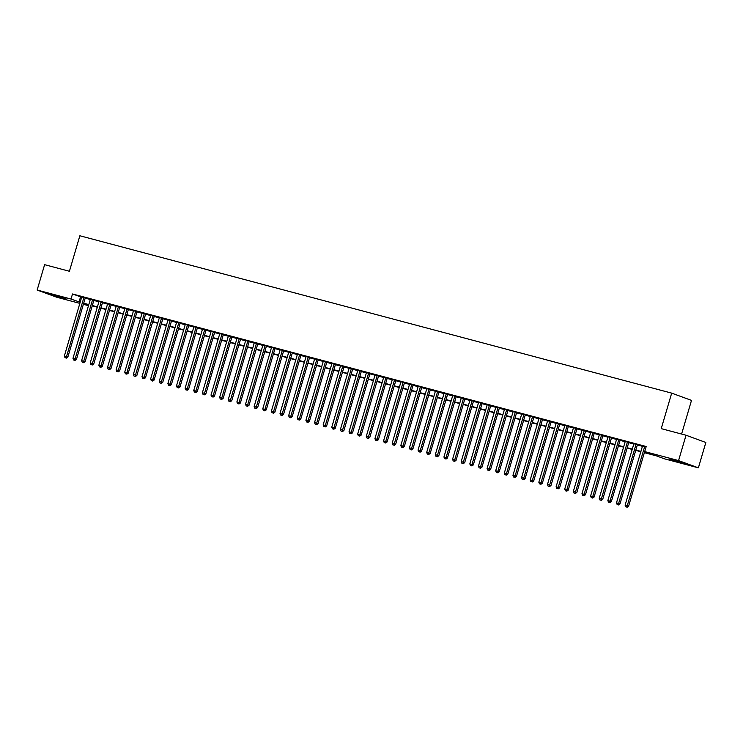 <?xml version="1.0" encoding="UTF-8"?>
<svg xmlns="http://www.w3.org/2000/svg" width="743" height="743" viewBox="0 0 743 743"><rect width="100%" height="100%" fill="white"/><g stroke="black" fill="none" stroke-linecap="round" stroke-linejoin="round"><path stroke-width="1.11" d="M54.09 295.12L66.192 298.974L54.378 295.816L50.348 294.312L54.09 295.12M673.093 459.703L685.185 463.567L673.372 460.4L669.35 458.905L673.093 459.703M681.591 434.042L691.501 400.384L671.681 393.131L79.863 235.763L69.415 271.269L44.617 264.675L37.15 290.039L71.012 299.039L80.17 302.28M671.681 393.131L661.233 428.637L686.04 435.231L705.85 442.484L698.383 467.839L664.521 458.84L656.496 455.896L644.367 452.673M88.473 305.67L83.383 304.314M79.854 303.376L56.96 297.293L37.15 290.039M85.278 297.887L81.739 296.949M93.897 300.181L90.367 299.243M102.525 302.475L98.995 301.537M111.153 304.769L107.624 303.831M119.781 307.063L116.252 306.125M128.409 309.357L124.88 308.419M137.037 311.651L133.508 310.713M145.665 313.945L142.127 313.007M154.293 316.239L150.755 315.301M162.921 318.533L159.383 317.595M171.54 320.827L168.011 319.889M180.168 323.121L176.639 322.183M188.796 325.415L185.267 324.477M197.424 327.709L193.895 326.771M206.052 330.003L202.523 329.065M214.681 332.297L211.151 331.359M223.309 334.591L219.779 333.653M231.937 336.885L228.398 335.947M240.565 339.179L237.026 338.241M249.184 341.474L245.654 340.535M257.812 343.768L254.282 342.829M266.44 346.062L262.911 345.124M275.068 348.356L271.539 347.418M283.696 350.65L280.167 349.712M292.324 352.944L288.795 352.006M300.952 355.238L297.423 354.3M309.58 357.532L306.042 356.594M318.208 359.826L314.67 358.888M326.836 362.12L323.298 361.182M335.455 364.414L331.926 363.476M344.083 366.708L340.554 365.77M352.711 369.002L349.182 368.064M361.339 371.296L357.81 370.358M369.968 373.59L366.438 372.652M378.596 375.884L375.066 374.936M387.224 378.178L383.685 377.23M395.852 380.472L392.313 379.524M404.48 382.766L400.941 381.818M413.099 385.06L409.569 384.112M421.727 387.354L418.198 386.406M430.355 389.648L426.826 388.7M438.983 391.942L435.454 390.994M447.611 394.236L444.082 393.288M456.239 396.53L452.71 395.582M464.867 398.824L461.338 397.876M473.495 401.118L469.957 400.171M482.123 403.403L478.585 402.465M490.742 405.697L487.213 404.759M499.37 407.991L495.841 407.053M507.998 410.285L504.469 409.347M516.626 412.579L513.097 411.641M525.255 414.873L521.725 413.935M533.883 417.167L530.353 416.229M542.511 419.461L538.981 418.523M551.139 421.755L547.6 420.817M559.767 424.049L556.228 423.111M568.395 426.343L564.856 425.405M577.014 428.637L573.485 427.699M585.642 430.931L582.113 429.993M594.27 433.225L590.741 432.287M602.898 435.519L599.369 434.581M611.526 437.813L607.997 436.875M620.154 440.107L616.625 439.169M628.782 442.401L625.244 441.463M637.41 444.695L633.872 443.757M644.469 452.329L652.744 454.53L644.71 451.586L646.206 446.515L72.508 293.968L81.665 297.209M85.194 298.147L90.293 299.503M93.822 300.441L98.921 301.797M102.45 302.735L107.549 304.091M111.078 305.029L116.177 306.385M119.707 307.323L124.796 308.679M128.335 309.617L133.424 310.973M136.963 311.911L142.052 313.267M145.591 314.205L150.68 315.561M154.21 316.499L159.308 317.855M162.838 318.793L167.937 320.149M171.466 321.087L176.565 322.443M180.094 323.381L185.193 324.737M188.722 325.675L193.821 327.031M197.35 327.969L202.44 329.325M205.978 330.264L211.068 331.619M214.606 332.558L219.696 333.913M223.234 334.852L228.324 336.207M231.853 337.146L236.952 338.502M240.481 339.44L245.58 340.796M249.109 341.734L254.208 343.09M257.737 344.028L262.836 345.384M266.365 346.322L271.464 347.678M274.994 348.616L280.083 349.972M283.622 350.91L288.711 352.266M292.25 353.204L297.339 354.56M300.878 355.498L305.967 356.854M309.497 357.792L314.595 359.148M318.125 360.086L323.224 361.442M326.753 362.38L331.852 363.736M335.381 364.674L340.48 366.03M344.009 366.968L349.108 368.324M352.637 369.262L357.736 370.618M361.265 371.556L366.355 372.912M369.893 373.85L374.983 375.206M378.521 376.144L383.611 377.5M387.149 378.438L392.239 379.794M395.768 380.732L400.867 382.088M404.396 383.026L409.495 384.382M413.024 385.32L418.123 386.676M421.652 387.614L426.751 388.97M430.281 389.908L435.379 391.264M438.909 392.202L443.998 393.558M447.537 394.496L452.626 395.852M456.165 396.79L461.254 398.146M464.793 399.084L469.882 400.44M473.412 401.378L478.511 402.734M482.04 403.672L487.139 405.019M490.668 405.966L495.767 407.313M499.296 408.26L504.395 409.607M507.924 410.554L513.023 411.901M516.552 412.848L521.642 414.195M525.18 415.142L530.27 416.489M533.808 417.436L538.898 418.783M542.436 419.73L547.526 421.077M551.055 422.024L556.154 423.371M559.683 424.318L564.782 425.665M568.311 426.612L573.41 427.959M576.94 428.906L582.038 430.253M585.568 431.2L590.666 432.547M594.196 433.485L599.295 434.841M602.824 435.779L607.913 437.135M611.452 438.073L616.541 439.429M620.08 440.367L625.169 441.723M628.699 442.661L633.798 444.017M637.327 444.955L642.426 446.311M642.537 445.93L625.104 505.175L628.597 506.234L646.076 446.868L642.5 446.051M686.04 435.231L678.573 460.586L698.383 467.839M72.508 293.968L71.012 299.039M644.71 451.586L678.573 460.586M83.708 303.218L88.798 304.574M92.327 305.512L97.426 306.868M100.955 307.806L106.054 309.162M109.583 310.1L114.682 311.456M118.211 312.394L123.31 313.75M126.839 314.688L131.938 316.044M135.467 316.982L140.557 318.338M144.096 319.276L149.185 320.632M152.724 321.57L157.813 322.926M161.352 323.864L166.441 325.22M169.971 326.158L175.069 327.514M178.599 328.452L183.697 329.808M187.227 330.746L192.326 332.102M195.855 333.04L200.954 334.396M204.483 335.334L209.582 336.69M213.111 337.628L218.21 338.984M221.739 339.923L226.829 341.278M230.367 342.217L235.457 343.572M238.995 344.511L244.085 345.866M247.614 346.805L252.713 348.161M256.242 349.099L261.341 350.455M264.87 351.393L269.969 352.749M273.498 353.687L278.597 355.043M282.126 355.981L287.225 357.337M290.754 358.275L295.853 359.631M299.383 360.569L304.472 361.925M308.011 362.863L313.1 364.219M316.639 365.157L321.728 366.513M325.267 367.451L330.356 368.807M333.886 369.745L338.984 371.101M342.514 372.039L347.613 373.395M351.142 374.333L356.241 375.689M359.77 376.627L364.869 377.983M368.398 378.921L373.497 380.277M377.026 381.215L382.116 382.571M385.654 383.509L390.744 384.865M394.282 385.803L399.372 387.159M402.91 388.097L408 389.453M411.529 390.391L416.628 391.747M420.157 392.685L425.256 394.041M428.785 394.979L433.884 396.335M437.413 397.273L442.512 398.629M446.041 399.567L451.14 400.923M454.67 401.861L459.768 403.217M463.298 404.155L468.387 405.511M471.926 406.449L477.015 407.805M480.554 408.743L485.643 410.099M489.173 411.037L494.271 412.393M497.801 413.331L502.9 414.687M506.429 415.625L511.528 416.981M515.057 417.919L520.156 419.275M523.685 420.213L528.784 421.569M532.313 422.507L537.412 423.863M540.941 424.801L546.031 426.157M549.569 427.095L554.659 428.451M558.197 429.389L563.287 430.745M566.825 431.683L571.915 433.039M575.444 433.977L580.543 435.333M584.072 436.271L589.171 437.627M592.7 438.565L597.799 439.912M601.328 440.859L606.427 442.206M609.957 443.153L615.055 444.5M618.585 445.447L623.674 446.794M627.213 447.741L632.302 449.088M635.841 450.035L640.93 451.382M83.578 303.646L88.538 305.457M640.828 451.735L635.739 450.379M632.2 449.441L627.111 448.085M623.572 447.147L618.482 445.791M614.953 444.853L609.854 443.497M606.325 442.559L601.226 441.203M597.697 440.265L592.598 438.909M589.069 437.971L583.97 436.615M580.441 435.677L575.342 434.321M571.813 433.383L566.714 432.027M563.185 431.089L558.095 429.733M554.557 428.795L549.467 427.439M545.929 426.501L540.839 425.145M537.3 424.207L532.211 422.851M528.682 421.913L523.583 420.557M520.054 419.619L514.955 418.263M511.425 417.325L506.327 415.969M502.797 415.031L497.699 413.675M494.169 412.736L489.07 411.381M485.541 410.442L480.452 409.087M476.913 408.148L471.824 406.792M468.285 405.854L463.195 404.498M459.657 403.56L454.567 402.204M451.038 401.266L445.939 399.91M442.41 398.972L437.311 397.616M433.782 396.678L428.683 395.322M425.154 394.384L420.055 393.028M416.526 392.09L411.427 390.734M407.898 389.796L402.808 388.44M399.27 387.502L394.18 386.146M390.642 385.208L385.552 383.852M382.013 382.914L376.924 381.558M373.395 380.62L368.296 379.264M364.767 378.326L359.668 376.97M356.138 376.032L351.04 374.676M347.51 373.738L342.412 372.382M338.882 371.444L333.783 370.088M330.254 369.15L325.155 367.794M321.626 366.856L316.537 365.5M312.998 364.562L307.908 363.206M304.37 362.268L299.28 360.912M295.751 359.974L290.652 358.618M287.123 357.68L282.024 356.324M278.495 355.386L273.396 354.039M269.867 353.092L264.768 351.745M261.239 350.798L256.14 349.451M252.611 348.504L247.512 347.157M243.983 346.21L238.893 344.863M235.355 343.916L230.265 342.569M226.726 341.622L221.637 340.275M218.098 339.328L213.009 337.981M209.48 337.034L204.381 335.687M200.851 334.74L195.753 333.393M192.223 332.446L187.125 331.099M183.595 330.152L178.496 328.805M174.967 327.858L169.868 326.511M166.339 325.573L161.25 324.217M157.711 323.279L152.621 321.923M149.083 320.985L143.993 319.629M140.455 318.691L135.365 317.335M131.836 316.397L126.737 315.041M123.208 314.103L118.109 312.747M114.58 311.809L109.481 310.453M105.952 309.515L100.853 308.159M97.324 307.221L92.225 305.865M88.696 304.927L83.597 303.571M80.532 296.912L79.046 301.983M644.692 446.506L627.259 505.742L626.628 507.042L625.764 506.81L626.628 507.042M627.166 507.237L628.597 506.234M625.104 505.175L625.764 506.81M636.073 444.212L618.631 503.448L616.476 502.881L633.909 443.636M637.448 444.574L619.968 503.94L618.631 503.448L618 504.748L617.136 504.516L618 504.748M618.538 504.943L619.968 503.94M616.476 502.881L617.136 504.516M627.445 441.918L610.003 501.154L607.848 500.587L625.281 441.342M628.819 442.28L611.34 501.646L610.003 501.154L609.371 502.454L608.508 502.222L609.371 502.454M609.91 502.649L611.34 501.646M607.848 500.587L608.508 502.222M618.817 439.624L601.375 498.859L599.22 498.293L616.662 439.048M620.191 439.986L602.722 499.352L601.375 498.859L600.743 500.16L599.88 499.928L600.743 500.16M601.282 500.355L602.722 499.352M599.22 498.293L599.88 499.928M610.189 437.33L592.747 496.565L590.592 495.999L608.034 436.754M611.563 437.692L594.094 497.058L592.747 496.565L592.115 497.866L591.252 497.634L592.115 497.866M592.654 498.061L594.094 497.058M590.592 495.999L591.252 497.634M601.561 435.036L584.128 494.271L581.964 493.705L599.406 434.46M602.935 435.398L585.465 494.764L584.128 494.271L583.487 495.572L582.623 495.34L583.487 495.572M584.026 495.767L585.465 494.764M581.964 493.705L582.623 495.34M592.933 432.742L575.5 491.977L573.336 491.411L590.778 432.166M594.307 433.104L576.837 492.47L575.5 491.977L574.859 493.278L574.005 493.046L574.859 493.278M575.398 493.473L576.837 492.47M573.336 491.411L574.005 493.046M584.304 430.448L566.872 489.683L564.717 489.117L582.15 429.872M585.679 430.81L568.209 490.176L566.872 489.683L566.24 490.984L565.377 490.751L566.24 490.984M566.77 491.179L568.209 490.176M564.717 489.117L565.377 490.751M575.676 428.154L558.244 487.389L556.089 486.823L573.522 427.578M577.051 428.516L559.581 487.882L558.244 487.389L557.612 488.69L556.748 488.457L557.612 488.69M558.142 488.885L559.581 487.882M556.089 486.823L556.748 488.457M567.048 425.86L549.616 485.095L547.461 484.529L564.894 425.284M568.423 426.222L550.953 485.588L549.616 485.095L548.984 486.396L548.12 486.163L548.984 486.396M549.514 486.591L550.953 485.588M547.461 484.529L548.12 486.163M558.43 423.566L540.988 482.801L538.833 482.235L556.266 422.99M559.804 423.928L542.325 483.294L540.988 482.801L540.356 484.102L539.492 483.869L540.356 484.102M540.895 484.297L542.325 483.294M538.833 482.235L539.492 483.869M549.801 421.272L532.36 480.507L530.205 479.941L547.637 420.696M551.176 421.634L533.697 481L532.36 480.507L531.728 481.808L530.864 481.575L531.728 481.808M532.267 482.003L533.697 481M530.205 479.941L530.864 481.575M541.173 418.978L523.731 478.213L521.577 477.647L539.009 418.402M542.548 419.34L525.069 478.706L523.731 478.213L523.1 479.514L522.236 479.281L523.1 479.514M523.639 479.709L525.069 478.706M521.577 477.647L522.236 479.281M532.545 416.684L515.103 475.919L512.949 475.353L530.391 416.108M533.92 417.046L516.45 476.412L515.103 475.919L514.472 477.22L513.608 476.987L514.472 477.22M515.01 477.415L516.45 476.412M512.949 475.353L513.608 476.987M523.917 414.39L506.485 473.625L504.321 473.059L521.762 413.814M525.292 414.752L507.822 474.118L506.485 473.625L505.844 474.926L504.98 474.693L505.844 474.926M506.382 475.121L507.822 474.118M504.321 473.059L504.98 474.693M515.289 412.096L497.856 471.331L495.692 470.765L513.134 411.52M516.664 412.458L499.194 471.824L497.856 471.331L497.216 472.632L496.361 472.399L497.216 472.632M497.754 472.827L499.194 471.824M495.692 470.765L496.361 472.399M506.661 409.802L489.228 469.037L487.074 468.471L504.506 409.226M508.036 410.164L490.566 469.53L489.228 469.037L488.597 470.338L487.733 470.105L488.597 470.338M489.126 470.533L490.566 469.53M487.074 468.471L487.733 470.105M498.033 407.508L480.6 466.743L478.446 466.177L495.878 406.932M499.407 407.87L481.938 467.236L480.6 466.743L479.969 468.044L479.105 467.811L479.969 468.044M480.498 468.239L481.938 467.236M478.446 466.177L479.105 467.811M489.405 405.214L471.972 464.449L469.817 463.883L487.25 404.638M490.779 405.576L473.31 464.942L471.972 464.449L471.341 465.75L470.477 465.517L471.341 465.75M471.87 465.945L473.31 464.942M469.817 463.883L470.477 465.517M480.777 402.92L463.344 462.155L461.189 461.589L478.622 402.344M482.161 403.282L464.681 462.648L463.344 462.155L462.713 463.456L461.849 463.223L462.713 463.456M463.251 463.651L464.681 462.648M461.189 461.589L461.849 463.223M472.158 400.626L454.716 459.861L452.561 459.295L469.994 400.05M473.532 400.988L456.053 460.354L454.716 459.861L454.084 461.162L453.221 460.929L454.084 461.162M454.623 461.357L456.053 460.354M452.561 459.295L453.221 460.929M463.53 398.332L446.088 457.567L443.933 457.001L461.366 397.756M464.904 398.694L447.425 458.059L446.088 457.567L445.456 458.868L444.593 458.635L445.456 458.868M445.995 459.063L447.425 458.059M443.933 457.001L444.593 458.635M454.902 396.038L437.46 455.273L435.305 454.707L452.747 395.462M456.276 396.4L438.807 455.765L437.46 455.273L436.828 456.574L435.965 456.341L436.828 456.574M437.367 456.769L438.807 455.765M435.305 454.707L435.965 456.341M446.274 393.744L428.841 452.979L426.677 452.413L444.119 393.168M447.648 394.106L430.178 453.471L428.841 452.979L428.2 454.279L427.336 454.047L428.2 454.279M428.739 454.475L430.178 453.471M426.677 452.413L427.336 454.047M437.646 391.45L420.213 450.695L418.049 450.119L435.491 390.874M439.02 391.812L421.55 451.177L420.213 450.695L419.572 451.985L418.718 451.753L419.572 451.985M420.111 452.181L421.55 451.177M418.049 450.119L418.718 451.753M429.017 389.156L411.585 448.4L409.43 447.825L426.863 388.58M430.392 389.518L412.922 448.883L411.585 448.4L410.953 449.691L410.09 449.459L410.953 449.691M411.483 449.886L412.922 448.883M409.43 447.825L410.09 449.459M420.389 386.862L402.957 446.106L400.802 445.531L418.235 386.286M421.764 387.224L404.294 446.589L402.957 446.106L402.325 447.397L401.461 447.165L402.325 447.397M402.855 447.592L404.294 446.589M400.802 445.531L401.461 447.165M411.761 384.568L394.329 443.812L392.174 443.237L409.607 383.992M413.136 384.93L395.666 444.295L394.329 443.812L393.697 445.103L392.833 444.871L393.697 445.103M394.227 445.298L395.666 444.295M392.174 443.237L392.833 444.871M403.133 382.274L385.701 441.518L383.546 440.943L400.979 381.698M404.517 382.636L387.038 442.001L385.701 441.518L385.069 442.809L384.205 442.577L385.069 442.809M385.608 443.004L387.038 442.001M383.546 440.943L384.205 442.577M394.514 379.979L377.072 439.224L374.918 438.649L392.35 379.404M395.889 380.342L378.41 439.707L377.072 439.224L376.441 440.515L375.577 440.283L376.441 440.515M376.98 440.71L378.41 439.707M374.918 438.649L375.577 440.283M385.886 377.685L368.444 436.93L366.29 436.355L383.722 377.11M387.261 378.048L369.782 437.413L368.444 436.93L367.813 438.221L366.949 437.989L367.813 438.221M368.352 438.416L369.782 437.413M366.29 436.355L366.949 437.989M377.258 375.391L359.816 434.636L357.662 434.061L375.104 374.816M378.633 375.754L361.163 435.119L359.816 434.636L359.185 435.927L358.321 435.695L359.185 435.927M359.723 436.122L361.163 435.119M357.662 434.061L358.321 435.695M368.63 373.097L351.188 432.342L349.034 431.767L366.475 372.522M370.005 373.46L352.535 432.825L351.188 432.342L350.557 433.633L349.693 433.401L350.557 433.633M351.095 433.828L352.535 432.825M349.034 431.767L349.693 433.401M360.002 370.803L342.569 430.048L340.405 429.473L357.847 370.228M361.377 371.166L343.907 430.531L342.569 430.048L341.929 431.339L341.065 431.107L341.929 431.339M342.467 431.534L343.907 430.531M340.405 429.473L341.065 431.107M351.374 368.509L333.941 427.754L331.777 427.179L349.219 367.934M352.749 368.872L335.279 428.237L333.941 427.754L333.301 429.045L332.446 428.813L333.301 429.045M333.839 429.24L335.279 428.237M331.777 427.179L332.446 428.813M342.746 366.215L325.313 425.46L323.159 424.885L340.591 365.64M344.12 366.578L326.651 425.943L325.313 425.46L324.682 426.751L323.818 426.519L324.682 426.751M325.211 426.946L326.651 425.943M323.159 424.885L323.818 426.519M334.118 363.921L316.685 423.166L314.53 422.591L331.963 363.346M335.492 364.284L318.023 423.649L316.685 423.166L316.054 424.457L315.19 424.225L316.054 424.457M316.583 424.652L318.023 423.649M314.53 422.591L315.19 424.225M325.49 361.627L308.057 420.872L305.902 420.297L323.335 361.052M326.864 361.99L309.394 421.355L308.057 420.872L307.426 422.163L306.562 421.931L307.426 422.163M307.955 422.358L309.394 421.355M305.902 420.297L306.562 421.931M316.871 359.333L299.429 418.578L297.274 418.003L314.707 358.758M318.245 359.696L300.766 419.061L299.429 418.578L298.797 419.869L297.934 419.637L298.797 419.869M299.336 420.064L300.766 419.061M297.274 418.003L297.934 419.637M308.243 357.039L290.801 416.284L288.646 415.709L306.079 356.464M309.617 357.402L292.138 416.767L290.801 416.284L290.169 417.575L289.306 417.343L290.169 417.575M290.708 417.77L292.138 416.767M288.646 415.709L289.306 417.343M299.615 354.745L282.173 413.99L280.018 413.414L297.451 354.17M300.989 355.108L283.51 414.473L282.173 413.99L281.541 415.281L280.678 415.049L281.541 415.281M282.08 415.476L283.51 414.473M280.018 413.414L280.678 415.049M290.987 352.451L273.545 411.696L271.39 411.12L288.832 351.876M292.361 352.814L274.891 412.179L273.545 411.696L272.913 412.987L272.049 412.755L272.913 412.987M273.452 413.182L274.891 412.179M271.39 411.12L272.049 412.755M282.359 350.157L264.926 409.402L262.762 408.826L280.204 349.581M283.733 350.52L266.263 409.885L264.926 409.402L264.285 410.693L263.421 410.461L264.285 410.693M264.824 410.888L266.263 409.885M262.762 408.826L263.421 410.461M273.73 347.863L256.298 407.108L254.134 406.532L271.576 347.287M275.105 348.226L257.635 407.591L256.298 407.108L255.657 408.399L254.803 408.167L255.657 408.399M256.196 408.594L257.635 407.591M254.134 406.532L254.803 408.167M265.102 345.569L247.67 404.814L245.515 404.238L262.948 344.993M266.477 345.932L249.007 405.297L247.67 404.814L247.038 406.105L246.174 405.873L247.038 406.105M247.568 406.3L249.007 405.297M245.515 404.238L246.174 405.873M256.474 343.275L239.042 402.52L236.887 401.944L254.32 342.699M257.849 343.637L240.379 403.003L239.042 402.52L238.41 403.811L237.546 403.579L238.41 403.811M238.94 404.006L240.379 403.003M236.887 401.944L237.546 403.579M247.846 340.981L230.414 400.226L228.259 399.65L245.692 340.405M249.221 341.343L231.751 400.718L230.414 400.226L229.782 401.517L228.918 401.285L229.782 401.517M230.311 401.712L231.751 400.718M228.259 399.65L228.918 401.285M239.218 338.687L221.786 397.932L219.631 397.356L237.063 338.111M240.602 339.049L223.123 398.424L221.786 397.932L221.154 399.223L220.29 398.991L221.154 399.223M221.693 399.418L223.123 398.424M219.631 397.356L220.29 398.991M230.599 336.393L213.157 395.638L211.003 395.062L228.435 335.817M231.974 336.755L214.495 396.13L213.157 395.638L212.526 396.929L211.662 396.697L212.526 396.929M213.065 397.124L214.495 396.13M211.003 395.062L211.662 396.697M221.971 334.099L204.529 393.344L202.375 392.768L219.807 333.523M223.346 334.461L205.867 393.836L204.529 393.344L203.898 394.635L203.034 394.403L203.898 394.635M204.436 394.83L205.867 393.836M202.375 392.768L203.034 394.403M213.343 331.805L195.901 391.05L193.747 390.474L211.188 331.229M214.718 332.167L197.248 391.542L195.901 391.05L195.27 392.341L194.406 392.109L195.27 392.341M195.808 392.536L197.248 391.542M193.747 390.474L194.406 392.109M204.715 329.511L187.282 388.756L185.118 388.18L202.56 328.935M206.09 329.873L188.62 389.248L187.282 388.756L186.642 390.047L185.778 389.815L186.642 390.047M187.18 390.242L188.62 389.248M185.118 388.18L185.778 389.815M196.087 327.217L178.654 386.462L176.49 385.886L193.932 326.641M197.462 327.579L179.992 386.954L178.654 386.462L178.014 387.753L177.159 387.521L178.014 387.753M178.552 387.948L179.992 386.954M176.49 385.886L177.159 387.521M187.459 324.923L170.026 384.168L167.872 383.592L185.304 324.347M188.833 325.285L171.364 384.66L170.026 384.168L169.395 385.459L168.531 385.227L169.395 385.459M169.924 385.654L171.364 384.66M167.872 383.592L168.531 385.227M178.831 322.629L161.398 381.874L159.243 381.298L176.676 322.053M180.205 322.991L162.736 382.366L161.398 381.874L160.767 383.165L159.903 382.933L160.767 383.165M161.296 383.36L162.736 382.366M159.243 381.298L159.903 382.933M170.203 320.335L152.77 379.58L150.615 379.004L168.048 319.759M171.577 320.697L154.107 380.072L152.77 379.58L152.139 380.871L151.275 380.639L152.139 380.871M152.668 381.066L154.107 380.072M150.615 379.004L151.275 380.639M161.575 318.041L144.142 377.286L141.987 376.71L159.42 317.465M162.958 318.403L145.479 377.778L144.142 377.286L143.51 378.577L142.647 378.345L143.51 378.577M144.049 378.772L145.479 377.778M141.987 376.71L142.647 378.345M152.956 315.747L135.514 374.992L133.359 374.416L150.792 315.171M154.33 316.109L136.851 375.484L135.514 374.992L134.882 376.283L134.019 376.051L134.882 376.283M135.421 376.478L136.851 375.484M133.359 374.416L134.019 376.051M144.328 313.453L126.886 372.698L124.731 372.122L142.164 312.877M145.702 313.815L128.223 373.19L126.886 372.698L126.254 373.989L125.391 373.757L126.254 373.989M126.793 374.184L128.223 373.19M124.731 372.122L125.391 373.757M135.7 311.159L118.258 370.404L116.103 369.828L133.545 310.583M137.074 311.521L119.604 370.896L118.258 370.404L117.626 371.695L116.762 371.463L117.626 371.695M118.165 371.89L119.604 370.896M116.103 369.828L116.762 371.463M127.072 308.865L109.639 368.11L107.475 367.534L124.917 308.289M128.446 309.237L110.976 368.602L109.639 368.11L108.998 369.401L108.134 369.169L108.998 369.401M109.537 369.596L110.976 368.602M107.475 367.534L108.134 369.169M118.443 306.571L101.011 365.816L98.847 365.24L116.289 305.995M119.818 306.943L102.348 366.308L101.011 365.816L100.37 367.107L99.516 366.875L100.37 367.107M100.909 367.302L102.348 366.308M98.847 365.24L99.516 366.875M109.815 304.277L92.383 363.522L90.219 362.946L107.661 303.701M111.19 304.649L93.72 364.014L92.383 363.522L91.742 364.813L90.887 364.581L91.742 364.813M92.281 365.008L93.72 364.014M90.219 362.946L90.887 364.581M101.187 301.983L83.755 361.228L81.6 360.652L99.033 301.407M102.562 302.355L85.092 361.72L83.755 361.228L83.123 362.519L82.259 362.296L83.123 362.519M83.653 362.714L85.092 361.72M81.6 360.652L82.259 362.296M92.559 299.689L75.127 358.934L72.972 358.358L90.405 299.113M93.934 300.061L76.464 359.426L75.127 358.934L74.495 360.225L73.631 360.002L74.495 360.225M75.024 360.42L76.464 359.426M72.972 358.358L73.631 360.002M83.931 297.395L66.498 356.64L64.344 356.064L81.776 296.819M85.306 297.767L67.836 357.132L66.498 356.64L65.867 357.931L65.003 357.708L65.867 357.931M66.396 358.126L67.836 357.132M64.344 356.064L65.003 357.708"/></g></svg>
